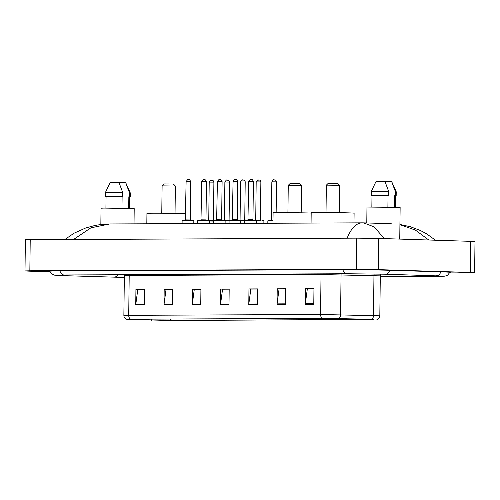 <?xml version="1.0" encoding="UTF-8"?>
<svg xmlns="http://www.w3.org/2000/svg" width="500" height="500" viewBox="0 0 500 500"><rect width="100%" height="100%" fill="white"/><g stroke="black" fill="none" stroke-linecap="round" stroke-linejoin="round"><path stroke-width="0.75" d="M449.65 272.913L469.775 272.819L474.619 272.681L470.319 272.444L378.319 269.631L356.25 269.35L29.844 270.788L25 270.925L29.3 271.169L49.962 271.8M474.619 272.681L475 241.475L378.7 238.425L356.631 238.144L25.381 239.719L25 270.925M449.862 272.469A33.556 0.587 -179.3 0 0 450.363 272.375A33.556 0.587 -179.3 0 0 441.112 271.856L390 270.294A33.556 0.587 -179.3 0 0 342.562 269.694L59.675 270.938A33.556 0.587 -179.3 0 0 49.256 271.238A33.556 0.587 -179.3 0 0 49.75 271.344M383.85 238.131L374.219 226.912L363.55 222.862L362.225 222.844L109.781 223.956L90.862 227.844L74.306 238.981M346.894 238.769C351.163 227.994 356.444 222.688 362.75 222.856M428.669 239.95L415.406 230.087L399.925 224.656M373.212 319.337L170.656 320.531L126.944 319.244L322.656 318.288L373.212 319.337M373.438 319.337L322.438 318.281L126.656 319.256L170.875 320.538L373.438 319.337M164 304.906L164.188 289.306L172.669 289.269L172.475 304.869L164 304.906A3.119 2.15 89.7 0 1 164.037 304.369L172.481 304.331M135.738 305.031L135.931 289.425L144.406 289.387L144.219 304.994L135.738 305.031A3.119 2.15 89.7 0 1 135.775 304.494L144.225 304.456M248.781 304.538L248.969 288.931L257.45 288.894L257.256 304.5L248.781 304.538A3.119 2.15 89.7 0 1 248.819 303.994L257.262 303.956M277.038 304.413L277.231 288.806L285.706 288.769L285.519 304.375L277.038 304.413A3.119 2.15 89.7 0 1 277.081 303.869L285.525 303.831M305.3 304.288L305.494 288.681L313.969 288.644L313.775 304.25L305.3 304.288A3.119 2.15 89.7 0 1 305.338 303.744L313.788 303.706M192.256 304.781L192.45 289.181L200.925 289.144L200.738 304.744L192.256 304.781A3.119 2.15 89.7 0 1 192.3 304.244L200.744 304.206M220.519 304.656L220.712 289.056L229.188 289.019L229 304.619L220.519 304.656A3.119 2.15 89.7 0 1 220.556 304.119L229.006 304.081M166.337 289.438L172.669 289.344M138.081 289.562L144.406 289.469M251.119 289.062L257.45 288.969M279.381 288.938L285.706 288.844M307.644 288.819L313.969 288.719M194.6 289.312L200.925 289.219M222.862 289.188L229.188 289.094M220.712 289.056L222.862 289.119M229.188 289.163L222.562 289.188L220.556 304.119M192.45 289.181L194.6 289.244M200.925 289.288L194.3 289.312L192.3 304.244M305.494 288.681L307.644 288.75M313.969 288.788L307.344 288.819L305.338 303.744M277.231 288.806L279.381 288.869M285.706 288.913L279.081 288.944L277.081 303.869M248.969 288.931L251.125 288.994M257.444 289.037L250.825 289.069L248.819 303.994M135.931 289.425L138.081 289.494M144.406 289.538L137.781 289.562L135.775 304.494M164.188 289.306L166.344 289.369M172.662 289.413L166.044 289.438L164.037 304.369M399.75 239.069L400.138 207.444L366.975 207.037L366.781 222.956M387.9 207.019L388.044 195.406L377.137 195.294L371.994 195.4L371.856 206.894M388.044 195.406L388.663 195.4L388.706 191.5L384.919 181.375L376.069 181.4L371.262 191.488L371.213 195.387L371.994 195.475M388.706 191.5L371.262 191.488M388.663 195.4L371.213 195.387M395.262 207.181L395.406 195.681L394.769 195.606L394.625 207.162M391.644 181.581L395.431 191.706L396.231 191.788L391.675 181.588L385.019 181.606M395.431 191.706L395.387 195.606L394.769 195.606M395.4 195.756L396.181 195.694L395.387 195.606M326.356 185.15L339.619 185.312L337.694 183.337L336.4 183.263L328.331 183.219L326.356 185.15L326.019 212.494M353.988 222.881L354.106 213.188A21.463 0.375 -179.3 0 0 348.194 212.862A21.463 0.375 -179.3 0 0 324.681 212.481A21.463 0.375 -179.3 0 0 311.188 212.669L311.062 223.069M288.263 185.312L301.525 185.475L299.6 183.506L298.306 183.431L290.238 183.388L288.263 185.312L287.925 212.656M311.188 213.062A21.463 0.375 -179.3 0 0 310.1 213.025A21.463 0.375 -179.3 0 0 286.588 212.65A21.463 0.375 -179.3 0 0 273.094 212.831L272.969 223.238M162.106 185.869L175.369 186.031L173.444 184.056L172.156 183.988L164.081 183.944L162.106 185.869L161.769 213.212M185.712 213.644A21.463 0.375 -179.3 0 0 183.944 213.581A21.463 0.375 -179.3 0 0 160.438 213.206A21.463 0.375 -179.3 0 0 146.944 213.388L146.812 223.794M134.025 223.85L134.206 208.619L103.9 208.081L101.044 208.212L100.844 224.513M121.975 208.188L122.112 196.575L111.206 196.462L106.062 196.569L105.925 208.062M122.112 196.575L122.731 196.569L122.781 192.669L118.987 182.544L110.138 182.569L105.331 192.656L105.281 196.556L106.062 196.644M122.781 192.669L105.331 192.656M122.731 196.569L105.281 196.556M129.331 208.35L129.475 196.856L128.837 196.781L128.7 208.331M125.719 182.75L129.506 192.875L130.3 192.963L125.744 182.763L119.087 182.781M129.506 192.875L129.456 196.775L128.837 196.781M129.475 196.931L130.256 196.863L129.456 196.775M113.863 277.188A6.244 4.519 -88.3 0 0 113.975 277.194A6.244 4.519 -88.3 0 0 114.094 277.194A6.244 4.519 -88.3 0 0 117.713 274.738M124.338 277.444L62.869 275.631A6.244 4.519 -88.3 0 0 62.981 275.637A6.244 4.519 -88.3 0 0 65.006 274.969M59.988 270.938A6.244 4.306 89.7 0 0 64.037 274.975L346.925 273.731L385.319 274.212L443.05 276.075M342.875 269.694A6.244 4.306 89.7 0 0 346.925 273.731M389.675 270.287A6.244 4.519 91.7 0 1 385.319 274.212M440.788 271.844A6.244 4.519 91.7 0 1 436.425 275.775M449.944 272.275L447.581 275.175L445.012 276.163L435.694 276.444A6.244 4.306 -90.3 0 1 433.631 275.694M30.225 239.581L29.844 270.788M356.631 238.144L356.25 269.35M378.7 238.425L378.319 269.631M470.7 241.238L470.319 272.444M372.775 319.637L372.781 319.325M130.606 319.125A3.9 2.688 -90.3 0 1 128.719 315.325L320.55 314.481L379.819 315.825L380.306 275.875L321.037 274.531L124.356 275.512L124.281 274.706M371.763 319.288A3.9 2.312 91.4 0 0 373.475 315.525L373.963 275.581A3.9 2.312 -88.6 0 1 374.194 273.956M321.006 273.844A3.9 2.688 89.7 0 1 321.037 274.531L320.55 314.481A3.9 2.688 89.7 0 0 322.438 318.281M126.656 319.256C124.9 318.619 123.969 317.356 123.869 315.462L128.719 315.325L129.206 275.375A3.9 2.688 89.7 0 0 129.169 274.688M341.15 273.756A3.9 2.312 -88.6 0 0 341.062 274.756L340.575 314.7A3.9 2.312 91.4 0 1 338.862 318.463M151.65 320.262L151.662 319.044M170.656 320.531L170.675 318.956M273 220.756L267.85 220.794L268.312 220.394L273 220.375L269.75 220.494M275.875 181.85L271.837 181.825C274.513 177.931 273.475 180.763 274.519 179.906L275.231 180.025C275.05 179.544 276.681 181.125 276.519 181.881L275.875 181.85M273.919 179.906L274.488 179.906M271.837 181.825L271.369 220.056L273.006 220.037M262.013 220.525L262.006 220.525C265.269 220.787 262.981 220.406 263.9 221.006L256.444 220.819M256.106 220.106L260.4 220.181L260.706 220.569M260.219 181.919L256.181 181.894C258.856 178 257.819 180.831 258.863 179.975L259.575 180.094C259.394 179.613 261.025 181.194 260.863 181.95L260.219 181.919M258.263 179.975L258.831 179.975M244.737 220.938L240.787 220.888M240.787 220.5L244.737 220.556L240.787 220.5M240.45 220.175L244.744 220.25L245.05 220.637M244.562 181.988L240.525 181.962C243.2 178.069 242.162 180.9 243.206 180.044L243.919 180.162C243.738 179.681 245.369 181.262 245.206 182.019L244.562 181.988M242.606 180.044L243.175 180.044M229.081 221.006L225.131 220.956M225.131 220.569L229.081 220.625L225.131 220.569M224.794 220.244L229.088 220.319L229.394 220.706M228.906 182.056L224.869 182.031C227.544 178.137 226.506 180.969 227.55 180.113L228.263 180.231C228.081 179.75 229.713 181.331 229.55 182.087L228.906 182.056M226.95 180.113L227.519 180.113M213.425 221.075L209.475 221.025M209.475 220.637L213.425 220.694L209.475 220.637M209.137 220.312L213.431 220.387L213.738 220.775M213.25 182.125L209.213 182.1C211.887 178.206 210.85 181.038 211.894 180.181L212.606 180.3C212.425 179.819 214.056 181.4 213.894 182.156L213.25 182.125M211.294 180.181L211.863 180.181M246.644 220.062L254.556 220.025C256.262 219.988 256.894 220.144 256.45 220.506L244.744 220.362L244.706 223.363M248.263 219.625L252.944 219.681L253.412 181.45L248.731 181.394L247.944 220M250.812 179.475L251.381 179.469M230.987 220.131L238.9 220.094C240.606 220.056 241.238 220.212 240.794 220.575L229.088 220.431L229.05 223.431M232.606 219.694L237.288 219.75L237.756 181.519L233.075 181.462L232.288 220.069M235.156 179.544L235.725 179.537M215.331 220.2L223.244 220.162C224.95 220.125 225.581 220.281 225.138 220.644L213.431 220.5L213.394 223.5M216.95 219.762L221.631 219.819L222.1 181.588L217.419 181.531L216.631 220.138M219.5 179.613L220.069 179.606M199.675 220.269L207.587 220.231C209.294 220.194 209.925 220.35 209.481 220.712L197.775 220.569L197.738 223.569M201.294 219.831L205.975 219.887L206.444 181.656L201.762 181.6L200.975 220.206M203.844 179.681L204.412 179.675M184.019 220.338L191.931 220.3C193.637 220.263 194.269 220.419 193.825 220.781L182.119 220.637L182.081 223.637M185.637 219.9L190.319 219.956L190.787 181.725L186.106 181.669L185.319 220.275M188.188 179.75L188.756 179.744M435.694 276.444L380.3 276.688M49.675 271.15L51.969 274.106L54.513 275.156L62.869 275.631M56.481 275.113L64.037 274.975M363.55 222.862L391.25 223.706M109.781 223.956L101.081 224.488L95.194 225.413L85.8 227.931L73.981 233.238L64.987 239.431M399.931 224.462L410.519 226.775L420.394 230.506L426.544 233.769L435.394 240.156M376.944 319.544C378.719 318.956 379.675 317.712 379.819 315.825M123.869 315.462L124.356 275.512M380.763 274.094L380.306 275.875M396.231 191.794L396.181 195.694M339.619 185.312L339.288 212.656M301.525 185.481L301.194 212.819M175.369 186.038L175.037 213.375M130.3 192.963L130.256 196.863M267.85 220.794L267.819 223.256M276.519 181.881L276.144 212.681M271.369 220.056L271.05 220.431M256.181 181.894L255.719 220.069M263.9 221.006L263.869 223.275M260.863 181.95L260.4 220.181M240.525 181.962L240.062 220.138M245.206 182.019L244.744 220.25M224.869 182.031L224.406 220.212M229.55 182.087L229.088 220.319M209.213 182.1L208.75 220.281M213.894 182.156L213.431 220.387M253.412 181.45C251.681 178.019 251.5 180.05 251.412 179.469C250.362 180.331 251.406 177.5 248.731 181.394M256.45 220.506L256.413 223.306M253.256 220.069L252.944 219.681M244.744 220.362L245.206 219.963L254.562 220.025M237.756 181.519C236.025 178.088 235.844 180.119 235.756 179.537C234.713 180.4 235.75 177.569 233.075 181.462M240.794 220.575L240.756 223.375M237.6 220.138L237.288 219.75M229.088 220.431L229.55 220.031L238.906 220.094M222.1 181.588C220.369 178.156 220.188 180.188 220.1 179.606C219.056 180.469 220.094 177.638 217.419 181.531M225.138 220.644L225.1 223.444M221.944 220.206L221.631 219.819M213.431 220.5L213.894 220.1L223.25 220.162M206.444 181.656C204.713 178.225 204.531 180.256 204.444 179.675C203.4 180.538 204.438 177.706 201.762 181.6M209.481 220.712L209.444 223.512M206.287 220.275L205.975 219.887M197.775 220.569L198.238 220.169L207.594 220.231M190.787 181.725C189.056 178.294 188.875 180.325 188.787 179.75C187.744 180.606 188.781 177.775 186.106 181.669M193.825 220.781L193.787 223.588M190.631 220.344L190.319 219.956M182.119 220.637L182.581 220.238L191.938 220.3"/></g></svg>
